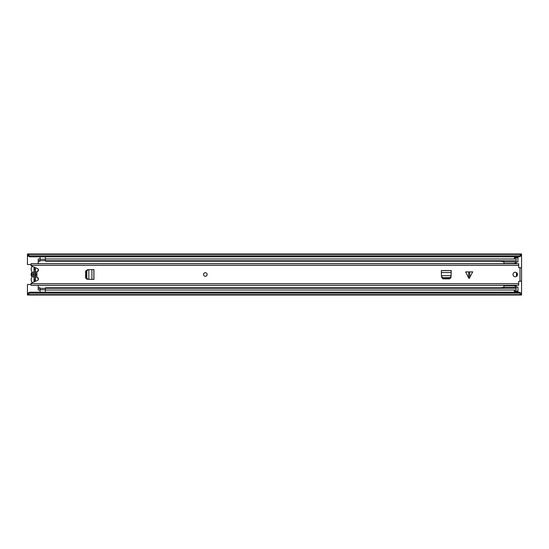 <?xml version="1.0" encoding="UTF-8"?>
<svg xmlns="http://www.w3.org/2000/svg" width="549" height="549" viewBox="0 0 549 549"><rect width="100%" height="100%" fill="white"/><g stroke="black" fill="none" stroke-linecap="round" stroke-linejoin="round"><path stroke-width="0.82" d="M516.657 275.962A2.024 2.024 0 0 0 516.657 273.038M516.163 261.921L517.954 261.921L517.954 257.879L514.365 257.879L514.365 258.984M514.365 290.016L514.365 291.121L517.954 291.121L517.954 287.079L516.163 287.079M27.45 293.296L29.694 292.205L29.694 293.152L27.45 294.237L27.45 284.478L31.046 284.478M29.694 292.205L519.306 292.205L521.55 293.296L521.55 267.878L518.675 267.61L518.675 263.705L31.046 263.705L31.046 265.743L37.504 268.619A1.572 1.572 0 0 1 36.886 271.625L36.886 277.375A1.572 1.572 0 0 1 37.504 280.381L31.046 283.257L31.046 285.295L518.675 285.295L518.675 281.39L521.55 281.122M520.205 267.878L521.55 267.761L521.55 255.704L519.306 256.795L519.306 255.848L521.55 254.763L521.55 255.704M31.046 264.522L27.45 264.522L27.45 254.763L29.694 255.848L519.306 255.848M521.55 294.621L521.55 295.026L27.45 295.026L27.45 294.621L521.55 294.621L519.306 293.152L519.306 292.205M521.55 293.296L521.55 294.237M27.45 294.237L27.45 294.621M27.45 254.379L521.55 254.379L521.55 253.974L27.45 253.974L27.45 254.763M521.55 254.379L521.55 254.763M29.694 255.848L29.694 256.795L519.306 256.795M29.694 293.152L519.306 293.152M29.694 256.795L27.45 255.704M517.954 291.121L517.954 292.013L514.365 292.013L517.954 291.752M514.365 291.752L514.365 291.121M514.365 257.879L514.365 257.248L517.954 257.248L517.954 257.879M517.954 257.248L514.365 257.248M36.886 276.442A2.827 2.827 0 0 1 35.362 277.279L35.362 281.102L34.017 281.102L34.017 279.777L35.095 279.777L35.095 267.898M34.017 281.102L34.017 267.898L34.017 269.223L35.095 269.223M35.095 281.102L35.095 279.777M37.504 277.513A1.434 1.434 0 0 0 37.689 277.959A3.548 3.548 0 0 1 38.231 279.722M32.48 282.618A3.548 3.548 0 0 1 31.691 277.952A1.434 1.434 0 0 0 31.691 276.435A3.685 3.685 0 0 1 31.691 272.565A1.434 1.434 0 0 0 31.691 271.048A3.548 3.548 0 0 1 32.48 266.382M35.362 277.279L35.362 276.168L36.488 274.5L35.362 272.832L35.362 271.721A2.827 2.827 0 0 1 36.886 272.558M37.504 271.487A1.434 1.434 0 0 1 37.689 271.041A3.548 3.548 0 0 0 38.231 269.278M34.017 272.832L32.892 274.5L34.017 276.168L34.017 277.211A2.827 2.827 0 0 1 34.017 271.789L34.017 272.832M35.362 271.721L35.362 267.898L34.017 267.898M38.231 279.681L38.231 278.171M38.231 270.829L38.231 269.319M38.231 287.779L38.231 290.016L40.029 290.016L40.029 287.779L38.231 287.779L38.231 285.295M38.231 288.252L40.029 288.252M38.231 263.705L38.231 261.221L40.029 261.221L40.029 258.984L38.231 258.984L38.231 260.748L40.029 260.748M38.231 261.221L38.231 260.748M45.416 258.984L45.416 260.748L516.163 260.748L516.163 258.984L45.416 258.984M503.879 261.221L45.416 261.221L45.416 260.748M516.101 261.221L516.163 260.748M516.163 263.705L516.163 261.221M516.101 287.779L516.163 285.295M45.416 288.252L516.163 288.252L516.163 290.016L45.416 290.016L45.416 287.779L503.879 287.779M516.163 287.779L516.163 288.252M45.375 288.5L45.375 292.205M40.07 292.205L40.07 288.397L45.375 288.397M40.07 260.501L40.07 256.795M45.375 256.795L45.375 260.603L40.07 260.603M503.879 288.252L503.879 285.693L513.878 285.693L503.879 285.693L503.879 285.295M503.879 263.705L513.871 263.506L516.101 262.697L516.101 260.748M503.879 263.499L513.878 263.499L503.879 263.499L503.879 260.748M516.101 263.705L516.101 262.697M503.879 261.907L516.101 261.907M503.879 287.285L516.101 287.285L516.101 285.295M516.101 286.503L513.878 285.693M516.101 288.252L516.101 287.285M503.879 287.347L500.468 287.793M500.468 261.221L503.879 261.653M516.465 276.394L516.458 272.599M469.175 271.892L472.716 271.892L469.175 278.432L468.64 277.904L468.64 271.892L469.175 271.892M468.64 271.892L465.634 271.892L468.64 277.904M513.013 274.5A2.244 2.244 0 0 0 515.264 276.744A2.244 2.244 0 0 0 517.508 274.5A2.244 2.244 0 0 0 515.264 272.256A2.244 2.244 0 0 0 513.013 274.5M203.528 274.5A1.798 1.798 0 0 0 205.326 276.298A1.798 1.798 0 0 0 207.124 274.5A1.798 1.798 0 0 0 205.326 272.702A1.798 1.798 0 0 0 203.528 274.5A1.798 1.798 0 0 1 205.326 272.702A1.798 1.798 0 0 1 207.124 274.5A1.798 1.798 0 0 1 205.326 276.298A1.798 1.798 0 0 1 203.528 274.5M451.113 275.639L451.209 270.547L441.327 270.547L441.423 275.639M451.004 277.54L451.038 276.998L449.885 278.171L442.844 278.185L441.499 276.998L442.878 278.878L449.652 278.878L451.004 277.54M88.835 279.345L93.934 279.441L93.934 269.559L88.835 269.655M86.934 279.242L87.483 279.269L86.303 278.117L86.296 271.076L87.483 269.731L85.596 271.11L85.596 277.89L86.934 279.242M520.205 281.122L521.55 281.239M441.499 276.476L442.844 277.664L449.885 277.65L451.038 276.476L451.079 275.639L441.458 275.639L441.499 276.998L441.444 275.962M451.093 275.962L451.038 276.476M87.998 269.731L86.811 271.076L86.824 278.117L87.998 279.269L88.835 279.311L88.835 269.689L87.483 269.731L88.519 269.676M88.519 279.324L87.998 279.269M35.362 276.168L35.362 272.832M27.45 292.96L28.143 292.96M520.857 292.96L521.55 292.96M27.45 256.04L28.143 256.04M520.857 256.04L521.55 256.04M514.365 291.567L517.954 291.567M517.954 257.433L514.365 257.433M40.07 289.748L45.375 289.748M45.375 259.252L40.07 259.252M469.711 271.892L469.711 277.904M519.978 281.122L519.978 267.878M31.046 265.366L518.675 265.366M31.046 283.634L518.675 283.634M442.844 277.664L442.844 278.185M449.693 277.664L449.693 278.185M451.209 272.565L441.327 272.565M451.209 270.616L441.327 270.616M86.811 271.076L86.296 271.076M86.811 277.924L86.296 277.924M91.916 279.441L91.916 269.559M93.865 279.441L93.865 269.559M31.046 285.254L518.675 285.254M31.046 263.746L518.675 263.746"/></g></svg>
